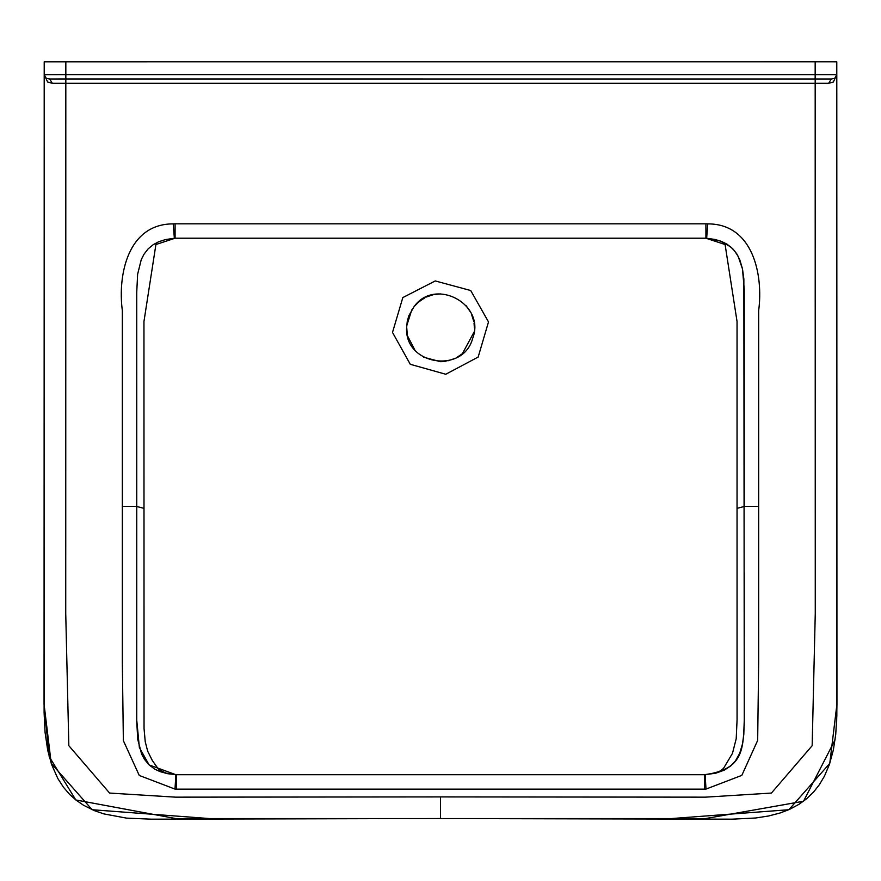 <?xml version="1.0" encoding="UTF-8"?>
<svg xmlns="http://www.w3.org/2000/svg" width="881" height="881" viewBox="0 0 881 881"><rect width="100%" height="100%" fill="white"/><g stroke="black" fill="none" stroke-linecap="round" stroke-linejoin="round"><path stroke-width="1.32" d="M47.684 82.065L44.204 74.676L47.684 82.065L52.364 83.31L65.822 83.299L65.822 78.982L49.677 78.982L52.364 83.31M65.833 78.971L831.323 78.982L834.703 78.365L836.796 74.665L833.316 82.065L836.796 74.676L65.833 74.654L65.833 78.971L49.677 78.982L46.297 78.365L44.204 74.665L44.105 712.806L45.074 732.452L47.695 750.205L51.616 764.51L57.816 778.496L63.421 787.185L69.577 794.332L75.953 800.036L83.475 805.223L94.333 810.619L103.903 813.912L126.523 818.119L151.4 819.176L440.5 818.515L440.5 796.92L175.462 797.151L109.596 793.065L68.839 745.711L65.734 613.385L65.822 83.299L828.636 83.31L831.323 78.982L65.822 78.982M828.636 83.31L833.305 82.065M65.833 61.824L65.833 74.654L44.204 74.698L44.215 61.846L815.167 61.824L815.167 78.971M836.796 74.676L836.95 704.029L829.77 763.409L788.847 809.727L671.531 818.559L440.5 818.559L732.1 819.165L755.656 817.997L768.507 816.004L780.092 812.998L789.398 809.452L799.045 804.276L806.589 798.781L813.747 791.854L819.374 784.674L824.407 776.227L829.384 764.51L833.382 749.874L835.739 734.302L836.84 715.735L836.785 61.846L815.167 61.824M44.05 704.029L49.182 756.592L75.81 799.959L176.927 818.768L440.5 818.559L209.469 818.559L92.153 809.727L51.23 763.42L44.05 704.029L44.193 173.832M414.07 306.621C435.225 276.92 485.949 304.408 472.701 338.293C463.208 374.315 404.5 365.042 406.626 327.798L407.264 321.257L408.872 315.662L414.07 306.621M402.826 297.58L392.508 332.434L410.282 364.294L445.775 374.26L478.163 357.058L488.503 321.939L470.718 290.521L435.225 280.94L402.826 297.58M737.045 508.337L737.067 719.832L736.208 738.718L732.474 753.343L723.554 768.331L720.636 770.732L716.044 772.791L704.547 774.707L705.13 774.685L706 789.09L741.824 775.368L757.671 740.403L758.662 662.413L758.662 310.619C763.431 275.004 753.123 223.774 707.784 223.884L706.639 238.244L705.912 238.211L725.085 244.522L737.045 321.466L737.045 508.337L744.247 506.498M122.338 506.421L122.338 662.611L123.362 740.657L139.264 775.456L175 789.09L175.87 774.685L176.453 774.707L176.453 789.134L704.547 789.134L704.547 774.707L176.453 774.707L165.881 773.078L158.701 769.531L152.369 760.6L147.667 751.163L145.244 741.802L144.044 728.565L143.955 321.466L155.915 244.522L175.088 238.211L705.912 238.211L705.912 223.818L175.088 223.818L175.088 238.211L174.361 238.244L173.216 223.884C127.866 223.774 117.58 274.993 122.338 310.619L122.338 506.421L136.753 506.41L136.731 292.481L137.623 274.233L141.257 259.631L143.977 254.257L148.173 248.827L153.272 244.632L158.613 241.79L165.232 239.632L174.361 238.244M474.374 327.853L474.044 323.107M473.736 321.268L471.423 313.977M470.542 312.149L466.093 305.619M440.544 293.924L434.586 294.452M433.177 294.728L426.382 297.007M424.961 297.701L418.343 302.183M411.801 309.815L406.681 325.871M406.648 326.774L407.319 334.626M407.694 336.212L414.709 349.746M423.739 357.234L440.346 361.673M440.5 361.673L442.372 361.617M442.57 361.606L446.083 361.199M447.955 360.836L455.003 358.402M456.776 357.499L461.908 354.041M462.437 353.6L474.11 331.95M704.547 774.707L705.13 774.685C743.344 769.025 743.212 749.962 744.269 720.019L743.806 734.435L742.463 744.049L739.743 753.189L735.503 760.832L730.812 765.886L724.105 770.247L715.79 773.188L705.13 774.685M704.547 789.134L706 789.09M758.662 506.421L744.247 506.41L744.258 289.453L742.463 268.881L738.08 256.206L734.523 250.821L730.558 246.812L720.394 241.053L706.639 238.244L714.987 239.456L721.583 241.46L727.089 244.213L732.816 248.827L736.703 253.739L739.743 259.642L742.463 268.771L743.861 279.035L744.269 720.019M744.269 719.755L744.247 660.882M176.453 774.707L167.599 773.694L160.177 771.657L154.726 769.102L149.153 764.961L144.44 759.312L141.665 754.158L137.733 739.39L136.731 721.473L136.753 506.41M175 789.09L176.453 789.134M136.753 702.256L136.731 719.766M440.5 796.92L705.538 797.151L771.415 793.065L812.161 745.7L815.266 613.385L815.178 78.982M707.784 223.884L705.912 223.818M175.088 223.818L173.216 223.884M143.955 508.337L136.753 506.498M836.796 74.742L836.653 75.766M414.07 306.61L419.323 301.368M744.225 725.801L744.269 718.929M744.258 712.663L744.258 704.921M744.247 635.851L744.247 572.628M175.892 774.696L149.142 764.939L139.374 747.584L136.731 720.008M440.5 818.559L704.382 818.768L803.527 801.236L835.089 739.798M836.664 721.286L836.95 704.029"/></g></svg>
